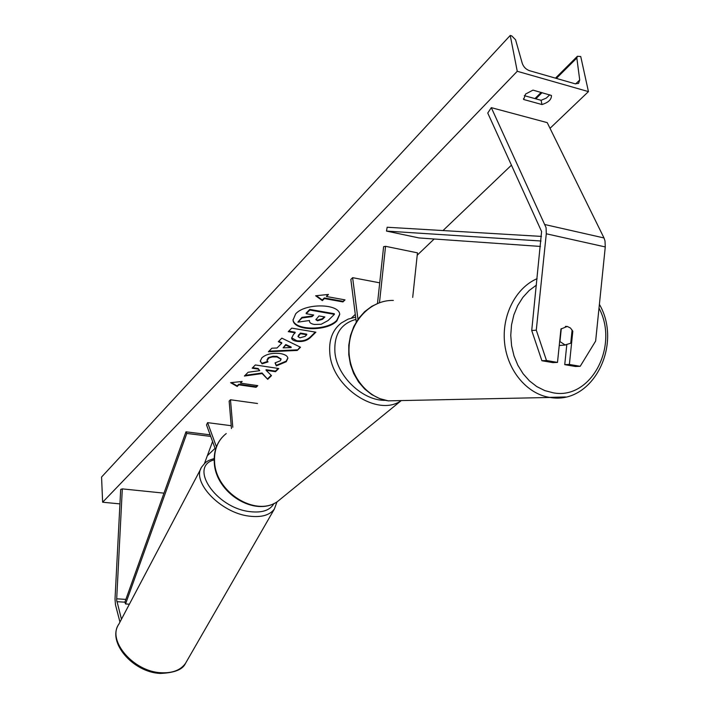 <?xml version="1.0" encoding="UTF-8"?>
<svg xmlns="http://www.w3.org/2000/svg" width="709" height="709" viewBox="0 0 709 709"><rect width="100%" height="100%" fill="white"/><g stroke="black" fill="none" stroke-linecap="round" stroke-linejoin="round"><path stroke-width="1.06" d="M569.389 364.453L580.201 366.305L575.522 366.5L564.745 364.648L569.389 364.453L572.81 331.236L570.488 328.028L567.271 326.432L560.943 329.029L557.496 362.405L546.488 360.518L541.898 360.73L552.878 362.618L557.496 362.405M541.898 360.73L531.723 330.536L536.279 330.172L546.293 233.784L546.081 227.642L491.302 107.644L547.233 122.639L603.997 237.958L605.007 240.936L605.273 246.936L595.64 341.056L580.201 366.305M531.723 330.536L541.596 231.533L487.757 113.041L491.302 107.644M564.745 364.648L566.766 345.017M536.279 330.172L546.488 360.518M571.977 331.298L572.81 331.236M119.963 622.059L115.478 604.786L115.018 599.061L120.69 489.432L122.311 488.882L163.708 493.118L163.673 494.013M121.461 619.214L116.639 599.974L122.311 488.882M216.431 446.821L207.586 422.653L206.532 424.948L215.518 449.586M207.586 422.653L231.214 425.701M257.518 403.501L230.487 399.761L229.149 401.09L231.453 428.546M230.487 399.761L232.8 427.252M377.489 303.443L383.613 246.688L385.554 246.315L417.468 252.847L412.7 297.399M379.475 302.69L385.554 246.315M356.255 321.966L350.84 279.461L352.63 277.671L379.714 282.829M352.63 277.671L357.965 319.342M565.419 326.379L567.005 326.459M572.11 330.048L570.745 343.227L565.1 344.946L559.667 341.401M561.289 328.63L559.968 341.375M560.819 345.372L559.233 345.593M336.837 320.991L339.726 314.477C339.531 303.461 305.18 302.894 295.671 313.857L293.056 320.007C293.393 331.05 326.858 331.706 336.837 320.991M293.03 319.644C293.854 330.509 326.893 330.979 336.766 320.388L339.691 314.229M523.499 98.711L523.65 99.499L541.96 104.533C548.438 102.513 551.593 99.49 551.434 95.467L532.982 90.114L525.573 94.067L523.65 99.499M262.064 363.823L260.265 361.156L261.896 357.779C266.167 354.119 272.309 352.701 280.294 353.543L280.365 353.552C285.018 354.394 287.526 355.945 287.881 358.213L286.259 361.714L276.35 365.906L275.039 362.902L280.374 360.757L281.039 359.312L277.006 356.973L272.371 356.928L269.145 357.868L267.045 360.394L268.002 361.909L262.064 363.823L260.247 360.828M296.796 341.321L296.725 341.304C293.491 340.728 291.798 339.673 291.647 338.14L293.455 334.533L295.174 332.805L288.253 331.652L291.736 328.134L315.886 332.184L310.409 337.546C306.9 340.799 302.362 342.057 296.796 341.321L296.725 340.719L291.638 337.812M262.126 373.563L267.727 379.324L271.503 375.619L266.079 370.284L275.509 371.702L278.752 368.52L255.346 364.958L252.165 368.184L258.236 369.097L259.707 370.665L248.15 372.252L244.392 376.045L262.126 373.563L262.073 372.987L267.727 379.324M517.26 71.29L588.443 91.612L580.733 56.525L577.41 56.277L576.834 58.014L579.714 79.984L578.544 83.423L575.008 83.759L529.517 70.696C525.972 69.402 523.561 66.956 522.267 63.367L515.567 39.766L511.756 35.902L510.232 35.45L517.26 71.29L102.628 502.22L119.945 503.895M207.338 455.71L215.066 448.327M351.504 317.978L355.289 314.362M417.22 255.196L434.165 239.004M443.001 230.558L511.508 165.108M550.024 128.311L588.443 91.612M326.424 296.504L328.471 294.439L315.647 295.768L322.356 300.616L324.385 298.569L342.943 301.919L345.017 299.88L326.424 296.504L327.709 294.519M237.187 386.476L230.602 382.674L242.15 381.469L240.484 383.144L257.766 385.643L256.091 387.3L238.827 384.81L237.187 386.476L237.134 385.9L231.4 382.585M277.024 347.995L281.739 343.262L278.327 341.703L281.836 338.149L300.527 347.242L297.248 350.45L268.365 351.779L271.901 348.199L277.024 347.995M524.314 95.653L541.1 100.297L546.293 98.099L549.759 94.802M102.628 502.22L101.564 477.042L510.232 35.45M541.1 100.297L541.96 104.533M314.379 324.456L314.317 324.447C311.224 323.862 309.611 322.817 309.487 321.31L309.514 320.503L297.886 322.143L302.016 317.969L312.084 316.613L313.679 315.018L306.217 313.715L309.86 310.028L334.418 314.344L328.099 320.521L321.177 324.279L314.379 324.456M306.217 313.715L306.146 313.103L309.789 309.416L334.347 313.733L334.418 314.344M309.789 309.416L309.86 310.028M302.016 317.969L301.945 317.366L312.013 316.001L313.103 314.911M312.013 316.001L312.084 316.613M301.945 317.366L297.886 322.143M309.461 320.973L309.399 320.521M344.423 299.774L342.943 301.919M316.338 295.697L322.276 299.996L324.314 297.948L342.864 301.307M324.314 297.948L324.385 298.569M322.276 299.996L322.356 300.616M241.45 381.539L240.484 383.144M238.827 384.81L238.782 384.234L256.038 386.724L257.216 385.563M256.038 386.724L256.091 387.3M238.782 384.234L237.134 385.9M245.066 375.362L262.073 372.987M252.652 367.687L258.182 368.52L259.707 370.665M258.182 368.52L258.236 369.097M266.079 370.284L266.026 369.699L275.447 371.126L278.194 368.441M275.447 371.126L275.509 371.702M267.665 378.748L271.184 375.3M299.951 337.83L305.118 336.358L306.767 334.737L300.412 333.682L298.081 336.669L299.951 337.83M300.412 333.682L300.35 333.079L306.696 334.134L306.767 334.737M300.35 333.079L298.099 336.35M288.749 331.147L295.112 332.202L295.174 332.805M315.31 332.087L310.338 336.952C306.837 340.196 302.3 341.454 296.725 340.719M287.836 357.948L286.197 361.129L276.288 365.33L276.35 365.906M276.288 365.33L275.216 362.866M280.977 359.029L276.944 356.388L273.054 356.255L268.578 357.566L267.054 360.083M267.568 361.448L262.011 363.238M285.824 345.132L283.104 347.853L291.177 347.578L285.824 345.132L285.762 344.539L283.104 347.853M285.762 344.539L291.115 346.985L291.177 347.578M278.717 341.304L281.677 342.66L281.739 343.262M300.084 347.02L297.248 350.45M297.186 349.856L268.986 351.159M317.535 320.769L322.462 319.334L324.873 316.958L319.006 315.939L315.886 319.715L317.535 320.769L317.464 320.167L322.391 318.722L324.288 316.861M315.904 319.387L317.464 320.167M541.508 236.416L387.167 227.243L386.485 231.081L419.037 237.94L540.462 246.44M541.029 241.016L386.485 231.081M116.879 601.675L124.873 602.18L185.98 431.816L210.139 434.83M124.873 602.18L125.546 603.962L186.804 433.438L185.98 431.816M186.804 433.438L210.715 436.416M204.405 463.651L212.585 441.53M125.546 603.962L129.384 604.201M545.132 224.611L603.997 237.958M546.293 233.784L605.273 246.936M116.648 598.804L125.865 599.397M355.927 319.387C340.772 323.596 333.779 334.692 334.949 352.674C337.138 376.621 363.176 401.117 385.421 400.319M401.152 400.656L400.771 400.895C377.613 417.184 332.45 387.672 329.871 353.835C328.604 340.231 332.441 329.924 341.383 322.932L348.057 319.156L355.634 317.109M226.242 433.553C217.823 440.262 213.941 449.728 214.588 461.949C215.678 492.321 255.594 517.118 277.449 501.591L282.953 497.098M536.447 285.098L529.162 290.495L522.825 297.425L517.659 305.668L513.848 314.947L511.517 324.952L510.755 335.339L511.588 345.753L513.99 355.847L517.862 365.268L523.082 373.714L529.455 380.893L536.766 386.573L544.769 390.588L553.18 392.804C590.836 400.204 619.409 346.107 599.008 308.14M565.56 396.969L549.475 397.377C526.911 393.779 507.476 370.63 504.604 343.014C501.609 315.425 515.727 287.819 537.112 278.664M393.344 300.43C370.736 299.81 350.246 321.026 349.058 347.038C347.596 373.023 365.764 397.589 388.248 400.851L388.736 400.922M575.673 83.919L579.714 79.984M535.836 98.835L542.048 92.649M556.352 78.407L576.834 58.014M298.693 334.728L298.755 335.33M296.663 340.71L296.725 341.304M310.338 336.952L310.409 337.546M286.197 361.129L286.259 361.714M276.944 356.388L277.006 356.973M276.882 356.37L276.935 356.964M267.736 358.222L267.789 358.807M317.535 320.176L317.605 320.787M322.391 318.722L322.462 319.334M186.777 661.151L185.448 663.447C180.503 670.235 172.331 673.328 160.916 672.726C133.381 671.591 106.953 640.475 118.837 624.186L200.922 468.631M273.958 503.487C270.182 510.329 262.153 513.05 249.887 511.632C215.811 507.936 188.302 466.495 214.18 459.849M214.189 458.555C205.406 461.196 205.344 462.791 201.959 466.664C190.65 481.269 220.526 513.032 249.417 516.161C261.382 517.579 269.686 515.23 274.33 509.106L277.006 501.866M221.793 437.754C216.156 444.543 213.657 452.803 214.295 462.552C215.421 492.817 254.894 517.437 277.449 501.591L401.285 400.567M379.811 302.575L371.826 306.288L364.648 311.668L358.559 318.518L353.773 326.574L350.476 335.552L348.793 345.097L348.784 354.863L350.45 364.479L353.729 373.581L358.497 381.841L364.586 388.931L371.755 394.603L379.749 398.626L388.248 400.851L550.069 397.465C592.759 405.069 622.972 344.778 599.397 304.356M565.498 344.999L559.241 345.496M534.949 98.595L541.162 92.4M555.457 78.15L577.135 56.543M309.416 320.698L309.487 321.31M298.081 336.669L298.01 336.075M281.039 359.312L280.977 358.727M267.045 360.367L266.992 359.809M274.33 509.106L185.448 663.447C182.736 669.597 174.281 672.93 160.092 673.435C132.893 672.256 106.704 641.937 118.837 624.186"/></g></svg>

